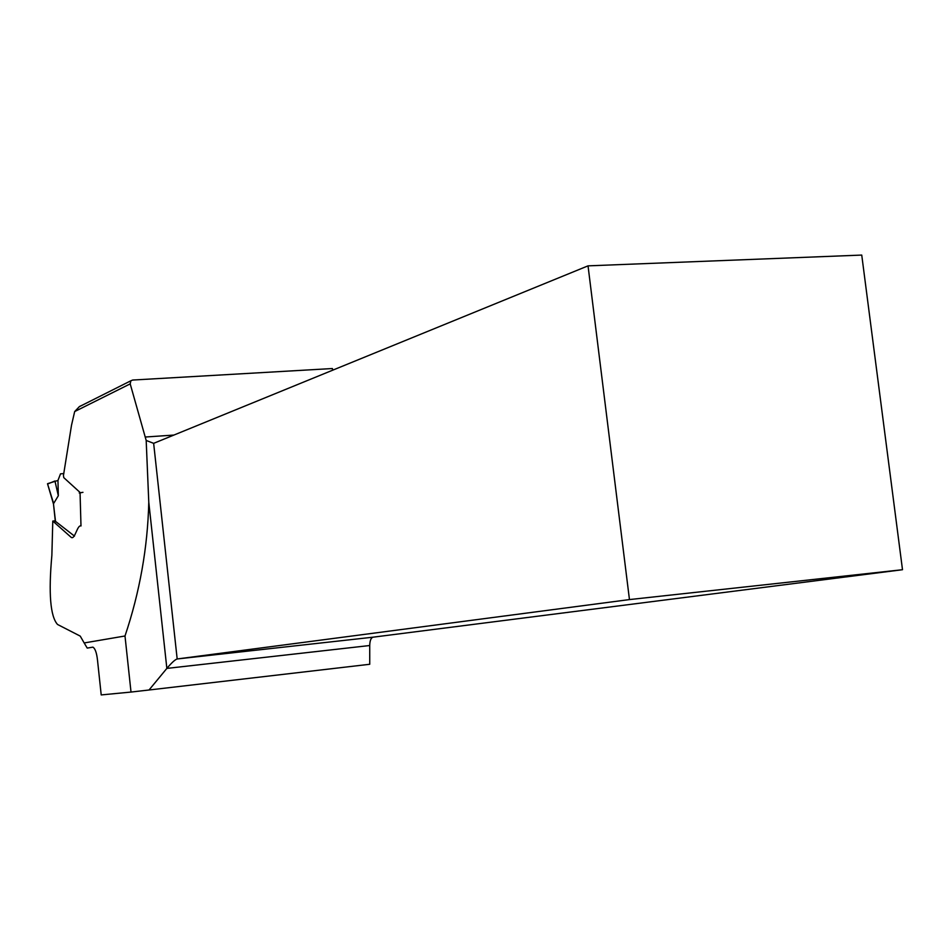 <?xml version="1.0" encoding="UTF-8"?>
<svg xmlns="http://www.w3.org/2000/svg" width="950" height="950" viewBox="0 0 950 950"><rect width="100%" height="100%" fill="white"/><g stroke="black" fill="none" stroke-linecap="round" stroke-linejoin="round"><path stroke-width="1.43" d="M332.761 370.156L332.393 368.541L132.62 380.048L130.851 380.784L130.197 383.871L146.181 440.444L148.782 502.206C147.678 547.58 139.745 592.183 124.996 635.989L84.17 642.948L80.239 636.108L57.534 624.471C50.314 616.431 48.426 593.382 51.87 555.334L52.784 521.063L55.266 520.814M82.508 405.068L79.491 406.505L74.67 411.564L71.523 425.196L63.448 475.499L63.781 477.648L80.049 492.444L80.987 525.967C77.259 524.471 74.919 540.241 71.167 537.332L52.784 521.063M124.996 635.989L131.017 692.063L101.211 694.925L97.529 660.381C96.71 652.864 95.166 648.458 92.886 647.152L87.222 648.078L84.17 642.948M131.017 692.063L149.031 689.997L166.856 668.408L148.782 502.206M373.101 637.177L902.5 569.715L861.745 255.075L588.038 265.858L153.651 443.341L177.175 658.967L373.101 637.177C370.999 637.771 369.871 640.561 369.728 645.525L369.74 664.276L149.031 689.997M369.728 645.525L166.856 668.408C171.653 662.72 175.097 659.585 177.175 658.967L629.458 599.581L902.5 569.715M629.458 599.581L588.038 265.858M146.181 440.444L153.651 443.341M47.536 483.835L53.639 503.488L58.33 495.734L57.962 480.451L60.515 473.848L63.84 473.575M57.962 480.451L47.761 483.621M74.48 536.109L55.302 521.194M53.461 503.773L55.539 521.692M47.844 483.906L54.946 480.997L58.33 495.734M53.485 503.999L47.512 483.752M130.197 383.871L74.67 411.564M145.16 437.036L173.898 435.064M80.144 493.905L80.014 492.706M130.922 380.748L79.42 406.624M82.424 492.397C74.005 493.988 85.061 491.934 82.603 492.385M55.337 521.467L53.461 503.69"/></g></svg>
